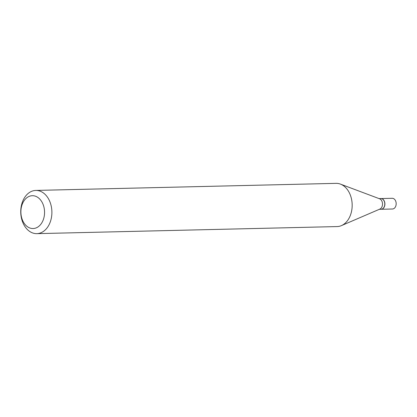 <?xml version="1.0" encoding="UTF-8"?>
<svg xmlns="http://www.w3.org/2000/svg" width="417" height="417" viewBox="0 0 417 417"><rect width="100%" height="100%" fill="white"/><g stroke="black" fill="none" stroke-linecap="round" stroke-linejoin="round"><path stroke-width="0.63" d="M381.112 209.277A5.358 3.862 -91.3 0 0 381.174 209.277L392.439 209.011A5.358 3.862 -91.3 0 0 396.15 204.366A5.358 3.862 -91.3 0 0 393.34 198.508A5.358 3.862 -91.3 0 0 392.188 198.294L380.919 198.56A5.358 3.862 -91.3 0 0 380.862 198.56M381.174 209.277A5.358 3.862 -91.3 0 0 384.881 204.632A5.358 3.862 -91.3 0 0 382.076 198.773A5.358 3.862 -91.3 0 0 380.919 198.56M379.324 209.318L381.055 209.277A5.358 3.862 -91.3 0 0 384.761 204.638A5.358 3.862 -91.3 0 0 381.956 198.779A5.358 3.862 -91.3 0 0 380.799 198.56L379.074 198.601M36.826 233.645A21.616 15.575 -91.3 0 0 51.786 214.922A21.616 15.575 -91.3 0 0 40.465 191.299A21.616 15.575 -91.3 0 0 35.81 190.428A21.616 15.575 -91.3 0 0 20.85 209.146A21.616 15.575 -91.3 0 0 32.177 232.775A21.616 15.575 -91.3 0 0 36.826 233.645L337.108 226.572A21.616 15.575 -91.3 0 0 341.424 225.618L379.845 209.094A5.358 3.862 -91.3 0 0 382.514 203.934A5.358 3.862 -91.3 0 0 379.678 198.831A5.358 3.862 -91.3 0 0 379.606 198.8A5.358 3.862 -91.3 0 0 379.527 198.773M29.576 227.88A16.425 11.838 -91.3 0 0 44.134 216.736A16.425 11.838 -91.3 0 0 35.872 196.36A16.425 11.838 -91.3 0 0 21.309 207.504A16.425 11.838 -91.3 0 0 29.576 227.88M341.424 225.618A21.616 15.575 -91.3 0 0 352.172 204.81A21.616 15.575 -91.3 0 0 340.741 184.225A21.616 15.575 -91.3 0 0 340.444 184.111A21.616 15.575 -91.3 0 0 336.092 183.355L35.81 190.428M379.606 198.8L340.444 184.111"/></g></svg>
